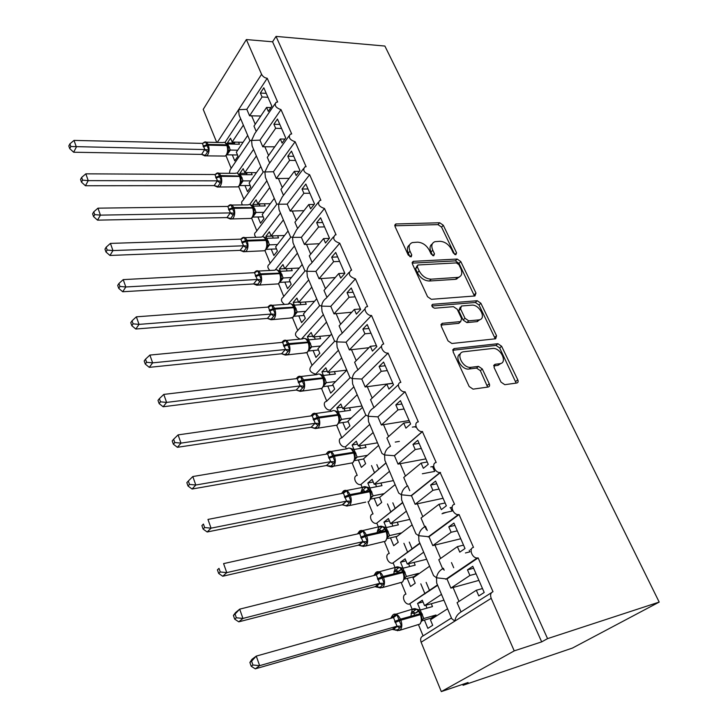 <?xml version="1.0" encoding="UTF-8"?>
<svg xmlns="http://www.w3.org/2000/svg" width="728" height="728" viewBox="0 0 728 728"><rect width="100%" height="100%" fill="white"/><g stroke="black" fill="none" stroke-linecap="round" stroke-linejoin="round"><path stroke-width="1.09" d="M455.828 254.745L456.583 252.834L443.297 225.261L439.721 222.759L395.768 223.978L395.067 226.599L408.262 255.091L411.202 256.848L411.748 254.927L410.028 251.215C408.262 246.792 409.045 243.907 412.385 242.561L417.599 242.169C422.568 242.497 426.499 245.227 429.384 250.359L431.122 254.017L433.697 255.81L434.498 253.863L432.769 250.204C430.985 245.827 431.722 242.979 434.98 241.669L439.994 241.305C444.817 241.632 448.675 244.326 451.56 249.376L453.298 252.989L455.828 254.745M501.019 382.118L504.795 384.693L516.807 383.01C518.154 382.637 518.472 381.563 517.772 379.798L501.61 346.255L497.906 343.707L454.081 348.585L453.062 351.751L469.178 386.513L473.064 389.143L488.188 387.023C489.589 386.641 489.944 385.54 489.252 383.738L482.3 368.969L478.478 366.375L471.025 367.303C462.862 368.732 455.127 352.807 463.436 351.797L492.519 348.475C500.373 347.174 508.062 362.772 499.963 363.681L495.022 364.3L494.057 367.476L501.019 382.118M276.039 36.4L547.556 638.629L659.195 602.083L384.875 46.046L276.039 36.4L272.581 41.796L246.364 39.558L261.589 74.311C262.817 76.577 264.701 77.905 267.221 78.278L277.659 102.02L276.039 102.33C274.165 105.442 275.812 107.862 280.999 109.61L291.701 133.952L290.226 134.225C288.151 137.437 289.78 139.94 295.131 141.733L306.106 166.703L304.777 166.949C302.493 170.252 304.113 172.836 309.618 174.684L320.884 200.309L319.729 200.518C317.217 203.922 318.809 206.588 324.488 208.499L336.054 234.798L335.08 234.971C332.332 238.475 333.888 241.223 339.749 243.216L351.624 270.215L350.851 270.343C347.857 273.946 349.376 276.786 355.428 278.851L367.622 306.588L367.058 306.679C362.38 307.58 366.703 316.107 371.526 315.461L383.711 344.016C378.742 344.772 383.083 353.872 388.07 353.08L400.837 382.391C395.559 382.983 399.927 392.692 405.068 391.755L418.318 421.876C413.004 422.44 417.126 432.359 422.367 431.549L436.19 462.507C431.003 463.181 434.862 473.082 440.103 472.49L454.572 504.322C449.522 505.114 453.125 514.987 458.358 514.623L459.068 514.541L473.5 547.374C468.586 548.275 471.953 558.149 477.159 558.003L478.132 557.894L493.002 591.709C490.608 592.756 490.008 594.958 491.2 598.325L514.232 650.878L441.305 691.6L468.077 682.509L463.09 685.266L462.699 684.338M474.938 295.968L475.985 293.084L460.797 261.579L457.184 259.059L413.249 261.343L412.458 264.127L427.554 296.715L431.349 299.317L474.938 295.968M480.88 303.257L496.551 335.763L495.677 338.784L451.87 343.498L448.029 340.877L441.305 326.381L442.26 323.323L460.706 321.576L461.607 318.582L457.193 309.236L453.453 306.661L434.707 308.217C431.977 307.225 431.304 305.924 432.678 304.313L477.222 300.728L480.88 303.257L479.024 305.014L494.64 337.474L496.551 335.763M482.491 588.543L476.33 590.253L478.796 595.932L484.211 592.483L472.772 566.293L467.476 569.86L469.906 575.457L450.887 588.106L447.001 578.988L478.132 557.894M476.33 590.253L457.084 602.657L461.033 611.92L491.518 592.656M450.887 588.106L478.933 580.38M476.057 573.81L469.906 575.457M418.418 624.524L423.095 635.899C420.757 636.936 420.092 639.048 421.112 642.223L454.836 621.102L451.742 618.673L436.673 582.982L436.518 577.795L447.001 578.988M270.907 107.617L266.584 107.416L268.323 111.42L271.853 106.215L263.809 87.788L260.342 93.038L262.062 96.988L249.567 115.797L246.81 109.318L238.566 109.71L239.121 115.097L249.831 140.468L251.57 140.458L252.097 145.837L263.072 171.835L264.892 171.954L265.401 177.341L276.64 203.977L278.542 204.24L279.024 209.619L290.554 236.928L292.538 237.346L293.002 242.715L304.823 270.725L306.898 271.298L307.334 276.658L319.465 305.387L321.63 306.133L322.031 311.484L334.48 340.959L336.746 341.878L337.119 347.211L349.904 377.477L352.27 378.578L352.616 383.902L365.738 414.978L368.213 416.27L368.514 421.567L382 453.499L384.584 454.991L384.857 460.269L398.707 493.084L401.419 494.794L401.647 500.045L415.888 533.77L418.718 535.708L418.919 540.931L433.56 575.62L436.518 577.795C437.1 573.864 439.13 570.843 442.633 568.741L438.793 559.741L457.384 546.637L459.778 552.152L465.01 548.512L453.908 523.077L448.785 526.835L451.142 532.268L432.769 545.6L428.992 536.745L459.068 514.541M401.137 582.418L405.951 594.13C401.183 595.104 404.067 604.431 409.081 604.167L437.655 585.321M423.095 635.899L451.442 617.981M432.769 545.6L460.751 538.756M457.284 530.83L451.142 532.268M469.232 550.332L469.897 551.842L465.438 552.962M463.536 545.135L457.384 546.637M384.339 541.477L389.262 553.48C384.375 554.363 387.496 563.709 392.547 563.235L419.956 543.407M445.117 502.966L438.984 504.276L441.314 509.636L446.364 505.805L435.572 481.099L430.621 485.03L432.914 490.317L415.151 504.276L411.484 495.668L440.549 472.436M438.984 504.276L421.021 518.036L424.743 526.781C421.275 528.81 419.273 531.786 418.718 535.708L428.992 536.745M415.151 504.276L443.07 498.28M439.048 489.061L432.914 490.317M450.532 507.625L452.043 511.074L442.942 513.085M367.995 501.656L373.027 513.923C368.013 514.705 371.38 524.087 376.449 523.386L402.748 502.648M427.218 461.98L421.103 463.108L423.359 468.313L428.246 464.318L417.754 440.304L412.976 444.399L415.206 449.54L398.025 464.1L394.458 455.719L422.559 431.522M421.103 463.108L403.731 477.477L407.352 485.976C403.922 487.942 401.938 490.881 401.419 494.794L411.002 495.759M398.025 464.1L425.871 458.895M421.321 448.466L415.206 449.54M432.569 466.584L434.68 471.416L422.349 473.773M352.088 462.917L357.221 475.402C352.079 476.094 355.71 485.503 360.788 484.584L386.013 462.999M409.819 422.131L403.712 423.086L405.915 428.146L410.628 423.987L400.436 400.646L395.814 404.895L397.979 409.891L381.372 425.006L377.896 416.862L405.068 391.755M403.712 423.086L386.914 438.029L390.445 446.3C387.032 448.193 385.085 451.096 384.584 454.991L394.458 455.719M381.372 425.006L409.127 420.556M404.086 408.99L397.979 409.891M365.911 415.188L341.714 437.901C336.6 438.629 340.486 447.856 345.481 446.801L369.715 424.415M392.893 383.374L386.805 384.166L388.943 389.089L393.502 384.775L383.592 362.071L379.115 366.457L381.226 371.326L365.156 386.968L361.771 379.033L388.07 353.08M386.805 384.166L370.552 399.636L373.955 407.625M365.156 386.968L392.829 383.228M387.314 370.588L381.226 371.326M350.123 377.696L326.481 401.392C321.658 402.275 325.553 410.929 330.376 410.019L353.854 386.85M376.421 345.664L370.352 346.291L372.436 351.078L376.849 346.637L367.203 324.542L362.872 329.065L364.928 333.797L349.367 349.931L346.073 342.206L371.526 315.461M370.352 346.291L354.627 362.271L357.885 369.906M349.367 349.931L368.959 347.711M370.989 333.215L364.928 333.797M334.734 341.168L311.639 365.802C308.381 369.496 309.728 372.281 315.67 374.165L338.411 350.268M360.396 308.954L354.345 309.436L356.365 314.096L360.642 309.518L351.251 288.006L347.056 292.665L349.058 297.27L333.997 313.868L330.785 306.342L355.428 278.851M354.345 309.436L339.111 325.88L342.224 333.169M333.997 313.868L351.742 312.239M355.1 296.833L349.058 297.27M319.738 305.569L297.179 331.113C294.194 333.961 295.168 336.636 300.109 339.148M301.501 339.021L323.359 314.623M344.781 273.209L338.757 273.546L340.722 278.087L344.863 273.382L335.717 252.443L331.659 257.212L333.606 261.698L319.019 278.724L315.888 271.398L339.749 243.216M338.757 273.546L324.006 290.436L326.963 297.379M319.019 278.724L335.226 277.577M339.63 261.407L333.606 261.698M305.114 270.871L283.074 297.279C280.526 299.244 280.999 301.629 284.502 304.422M288.151 304.158L308.699 279.889M329.329 238.393L323.569 238.593L325.489 243.016L329.493 238.202L320.584 217.799L316.662 222.677L318.555 227.054L304.422 244.481L301.374 237.337L324.488 208.499M323.569 238.593L309.282 255.892L312.103 262.499M304.422 244.481L319.328 243.725M324.561 226.89L318.555 227.054M290.854 237.037L269.333 264.264C267.185 265.775 267.367 267.84 269.888 270.47M275.284 269.879L294.403 246.037M314.096 204.468L308.772 204.532L310.647 208.845L314.523 203.922L305.851 184.048L302.038 189.025L303.885 193.284L290.19 211.102L287.223 204.131L309.618 174.684M308.772 204.532L294.931 222.222L297.606 228.501M290.19 211.102L303.986 210.656M309.864 193.257L303.885 193.284M276.949 204.031L255.928 232.05C254.154 233.233 254.145 234.989 255.892 237.301M262.426 236.718L280.462 213.013M299.299 171.38L294.358 171.344L296.178 175.548L299.936 170.525L291.482 151.142L287.788 156.229L289.589 160.378L276.312 178.542L273.419 171.744L295.131 141.733M294.358 171.344L280.935 189.389L283.474 195.341M276.312 178.542L289.134 178.36M295.55 160.46L289.589 160.378M263.318 171.926L242.852 200.6C241.423 201.538 241.268 202.985 242.388 204.923M249.704 204.523L266.858 180.808M284.903 139.103L280.298 138.984L282.082 143.079L285.722 137.965L277.468 119.073L273.892 124.242L275.657 128.292L262.781 146.783L259.951 140.149L280.999 109.61M280.298 138.984L267.285 157.366L269.688 162.999M262.781 146.783L274.756 146.819M281.581 128.483L275.657 128.292M250.023 140.586L230.094 169.888L229.356 173.309M237.191 173.173L253.59 149.377M447.565 608.799L430.439 619.837L432.705 625.297L427.855 628.382L424.424 620.074M423.004 601.929L417.554 603.43L420.274 610.019M431.295 603.74L432.487 606.588L420.183 610.037L423.823 618.509L422.195 619.728M417.554 603.43L422.304 600.236L424.542 605.614L441.468 594.357M410.019 604.049L412.148 609.245M413.832 613.34L414.578 615.151M424.542 605.614L443.944 600.209M429.593 566.229L413.031 577.905L415.233 583.201L410.546 586.477L407.207 578.396M405.96 560.86L400.527 562.207L403.012 568.222M400.527 562.207L405.123 558.831L407.298 564.073L423.669 552.197M393.229 563.135L395.14 567.795M396.742 571.689L397.242 572.909M407.298 564.073L426.654 559.259M412.121 524.842L396.105 537.109L398.243 542.269L393.712 545.7L390.463 537.846M389.38 520.902L383.956 522.085L386.222 527.563M389.544 535.626L387.524 537.437M383.956 522.085L388.406 518.554L390.517 523.65L406.361 511.192M376.886 523.323L378.433 527.099M380.107 531.176L380.38 531.831M390.517 523.65L409.828 519.41M395.122 484.593L379.625 497.415L381.709 502.429L377.322 506.024L374.165 498.38M373.236 482.009L367.831 483.037L369.879 488.006M373.118 495.85L371.053 497.852M367.831 483.037L372.135 479.352L374.192 484.311L389.516 471.316M360.97 484.557L362.18 487.496M374.192 484.311L393.448 480.607M378.587 445.427L363.591 458.767L365.62 463.654L361.37 467.403L358.294 459.95M357.512 444.126L352.125 445.017L357.157 457.102L354.982 459.368M352.125 445.017L356.292 441.186L358.294 446.009L373.136 432.505M345.481 446.801L346.346 448.921M358.294 446.009L377.495 442.824M416.17 427.072L415.324 427.209M362.499 407.307L347.975 421.139L349.95 425.898L345.836 429.784L342.833 422.522M342.196 407.225L336.827 407.971L338.484 411.984M336.827 407.971L340.859 404.013L342.815 408.717L357.184 394.731M330.376 410.019L330.921 411.347M336.709 425.443L341.796 437.828M342.815 408.717L361.952 406.015M346.828 370.188L332.76 384.484L334.68 389.116L330.694 393.138L327.773 386.067M327.272 371.262L321.922 371.881L326.417 382.682L324.051 385.458M321.922 371.881L325.835 367.795L327.736 372.372L341.65 357.939M315.67 374.165L315.897 374.729M321.603 388.634L326.736 401.137M327.736 372.372L346.801 370.143M331.559 334.043L317.936 348.757L319.81 353.28L315.943 357.421L313.095 350.532M312.721 336.2L307.389 336.7L308.69 339.849M307.389 336.7L311.184 332.496L313.031 336.964L326.517 322.104M306.879 352.762L312.057 365.365M313.031 336.964L330.366 335.326M316.689 298.817L303.476 313.941L305.314 318.345L301.565 322.604L298.789 315.879M298.535 302.02L293.22 302.402L294.358 305.15M293.22 302.402L296.897 298.08L298.707 302.439L311.775 287.178M292.538 317.817L297.734 330.476M298.707 302.439L314.523 301.292M302.193 264.482L289.389 279.989L291.173 284.284L287.542 288.652L284.83 282.091M284.694 268.678L279.406 268.941L280.38 271.307M279.406 268.941L282.964 264.519L284.73 268.769L297.406 253.144M278.56 283.756L283.765 296.451M284.73 268.769L299.272 268.022M288.061 231.004L275.639 246.865L277.386 251.06L273.865 255.528L271.216 249.131M273.055 236.081L265.92 236.3L269.478 244.836L266.448 248.949M265.92 236.3L269.378 231.777L271.098 235.918L283.383 219.947M264.928 250.541L270.143 263.245M271.098 235.918L284.539 235.499M274.274 198.362L262.235 214.551L263.927 218.646L260.515 223.214L257.93 216.971M259.823 204.359L252.762 204.45L253.444 206.097M252.762 204.45L256.12 199.827L257.794 203.867L269.715 187.569M251.624 218.136L256.838 230.84M257.794 203.867L270.288 203.722M260.824 166.503L249.14 183.019L250.796 187.005L247.484 191.664L244.963 185.567M246.919 173.391L239.912 173.346L240.458 174.665M239.912 173.346L243.17 168.632L244.817 172.591L256.374 155.974M238.648 186.514L243.853 199.199M244.817 172.591L256.465 172.663M246.81 109.318L267.221 78.278M266.584 107.416L253.972 126.126L256.238 131.45M249.567 115.797L260.797 116.016M267.959 97.297L262.062 96.988M224.907 142.615L240.64 118.7M247.702 135.417L236.363 152.225L237.983 156.129L234.762 160.87L232.305 154.918M234.307 143.143L227.373 142.97L227.782 143.971M227.373 142.97L230.539 138.184L232.141 142.042L243.361 125.143M225.98 155.646L231.176 168.304M232.141 142.042L243.052 142.306M216.735 142.442L203.221 109.391L246.364 39.558M429.647 590.745L426.135 582.364M412.212 549.121L409.254 542.06M395.259 508.635L392.829 502.82M378.76 469.241L376.831 464.619M441.305 691.6L421.112 642.223M547.556 638.629L541.687 641.869L514.232 650.878M541.687 641.869L272.581 41.796M659.195 602.083L572.417 648.075L463.09 685.266M424.997 593.893L420.811 583.838M407.726 552.443L403.913 543.306M390.909 512.112L387.496 503.922M374.556 472.863L371.517 465.574M274.993 103.867L254.673 133.752L251.57 140.458L259.951 140.149M289.052 135.872L268.25 165.01L264.892 171.954L273.419 171.744M303.467 168.696L282.182 197.061L278.542 204.24L287.223 204.131M318.263 202.366L296.478 229.921L292.538 237.346L301.374 237.337M333.451 236.919L311.147 263.636C308.663 265.565 307.243 268.122 306.898 271.298L315.888 271.398M349.049 272.381L326.208 298.243C323.532 300.173 322.004 302.803 321.63 306.133L330.785 306.342M365.074 308.79L341.669 333.761C338.793 335.69 337.146 338.393 336.746 341.878L346.073 342.206M381.545 346.191L357.548 370.243C354.463 372.154 352.707 374.929 352.27 378.578L361.771 379.033M398.48 384.611L373.855 407.726C370.561 409.609 368.677 412.458 368.213 416.27L377.896 416.862M491.2 598.325L454.836 621.102C455.437 617.162 457.502 614.104 461.033 611.92M266.248 93.357L260.342 93.038M415.988 426.535L412.33 427.127M433.697 466.375L430.767 466.921M452.115 507.28L450.059 507.725M471.362 549.267L470.443 549.494M279.825 124.452L273.892 124.242M293.739 156.329L287.788 156.229M308.017 189.007L302.038 189.025M322.659 222.531L316.662 222.677M337.683 256.939L331.659 257.212M353.098 292.246L347.056 292.665M368.932 328.51L362.872 329.065M385.194 365.747L379.115 366.457M401.911 404.013L395.814 404.895M419.091 443.352L412.976 444.399M436.755 483.801L430.621 485.03M454.927 525.416L448.785 526.835M473.628 568.24L467.476 569.86M432.277 243.926C429.82 245.536 429.402 248.248 431.012 252.061L432.769 250.204M432.669 255.574L431.012 252.061M409.582 244.899C407.143 246.574 406.706 249.304 408.281 253.089L410.028 251.215M409.964 256.72L408.281 253.089M454.7 254.445L441.559 227.118L437.983 224.615L394.804 225.798M474.465 296.005L459.004 263.39L455.391 260.879L412.166 263.126M458.913 264.664L456.374 262.899L417.89 264.983L417.335 266.939L419.173 270.898C422.14 276.194 426.135 278.951 431.176 279.179L458.367 277.359C461.861 276.067 462.662 273.118 460.76 268.514L458.913 264.664M417.153 265.766L415.57 268.796L417.335 266.939M459.423 276.968L455.491 279.325L429.384 281.017C424.351 280.79 420.356 278.032 417.408 272.754L415.57 268.796M494.995 338.866L494.64 337.474M440.977 325.043L458.84 323.341L460.05 322.031M431.904 306.015L475.366 302.484L477.222 300.728M478.733 319.911L479.27 319.829C486.85 318.655 479.279 304.122 471.671 305.15L461.425 306.015L460.587 308.945L465.001 318.273L468.732 320.839L478.733 319.911L476.849 321.649L480.08 319.583M460.314 307.089L458.731 310.719L460.587 308.945M476.849 321.649L466.857 322.595L463.126 320.029L458.731 310.719M479.024 305.014L475.366 302.484M500.9 363.427L498.007 365.365L493.693 365.911M460.442 353.863C453.69 356.32 461.67 370.388 469.096 369.014L471.025 367.303M487.642 387.105L480.353 370.67L476.54 368.077L469.096 369.014M516.161 383.101L499.672 347.948L495.977 345.409L452.725 350.259M203.649 143.016L205.596 141.96L208.809 149.904L204.896 155.947L203.676 155.246M70.807 146.519L69.879 143.871L68.805 145.973L69.733 148.612L70.807 146.519L204.859 149.559L202.366 143.38L74.019 140.404L76.358 147.02L73.646 152.234L201.62 154.4L204.732 149.549M202.739 143.343L204.368 142.151C205.824 141.432 207.052 142.188 208.044 144.417L208.345 145.154C209.482 148.63 209.3 151.788 207.798 154.636L206.697 155.765L204.695 155.81L201.62 154.4M238.584 142.197L239.439 144.244L227.709 143.971L230.33 150.059L227.036 154.827M237.728 150.205L230.33 150.059M237.519 155L227.145 154.827M234.216 144.126L234.998 142.115M225.516 142.861L224.624 142.415M230.321 150.095L228.119 152.016L228.255 148.175L227.682 145.982L226.581 144.836C225.58 142.633 224.342 141.887 222.859 142.588L206.424 142.197M227.864 150.277L230.221 150.059M227.709 143.971L226.117 143.334M204.859 149.559L208.809 149.904M202.366 143.38L205.596 141.96M73.646 152.234L69.733 148.612M69.879 143.871L74.019 140.404M216.161 174.156L218.163 173.027L221.467 181.172L217.435 187.105M82.61 180.125L81.654 177.404L80.553 179.461L81.5 182.173L82.61 180.125L88.234 180.635L217.472 180.844L214.924 174.529L85.84 173.837L88.234 180.635L85.431 185.749L214.141 185.604L217.353 180.844M215.115 174.511L216.771 173.237C218.309 172.445 219.619 173.228 220.684 175.594L220.994 176.349C222.158 179.898 221.958 183.074 220.402 185.886L219.401 186.905L217.226 186.969L214.141 185.604M251.287 172.627L252.161 174.729L240.376 174.656L243.07 180.89L239.785 185.576L250.204 185.567M250.641 180.899L243.07 180.89L241.268 181.973L240.604 183.729M246.919 174.693L246.574 173.874L247.465 172.609M215.643 177.304L220.684 175.594L240.094 176.067L237.292 173.155M240.85 182.919L241.004 179.115L240.404 176.813L239.303 175.685C238.229 173.346 236.909 172.563 235.353 173.346L218.955 173.246M240.604 181.199L242.952 180.89M240.376 174.656L238.62 173.928M217.472 180.844L221.467 181.172M214.924 174.529L218.163 173.027M85.431 185.749L81.5 182.173M81.654 177.404L85.84 173.837M228.974 206.07L231.049 204.868L234.425 213.213L230.276 219.037M94.731 214.614L93.748 211.83L92.602 213.841L93.575 216.626L94.731 214.614L100.428 215.133L230.403 212.913L227.791 206.434L97.971 208.162L100.428 215.133L97.525 220.147L226.963 217.581L230.276 212.913M227.809 206.434L229.475 205.087C231.104 204.213 232.487 205.032 233.624 207.535L233.943 208.317C235.135 211.939 234.935 215.142 233.324 217.909L232.432 218.809L230.075 218.901L226.963 217.581M264.3 203.794L265.201 205.942L253.362 206.097L256.12 212.476L252.862 216.962M263.873 212.339L256.12 212.476M263.19 216.862L252.825 217.071M259.932 206.006L259.45 204.868L260.205 203.84M228.537 209.291L233.624 207.535L253.126 207.635L250.259 204.632M253.89 214.569L254.054 210.792L253.435 208.408L252.334 207.28C251.187 204.796 249.786 203.986 248.139 204.85L231.777 205.059M253.663 212.876L256.001 212.476M253.362 206.097L250.787 204.85M230.403 212.913L234.425 213.213M227.791 206.434L231.049 204.868M97.525 220.147L93.575 216.626M93.748 211.83L97.971 208.162M242.115 238.784L242.306 238.111L244.253 237.501L247.72 246.055L243.434 251.751M106.17 247.174L104.978 249.14L105.979 252.006L107.18 250.041L106.17 247.174L110.419 243.407L112.958 250.569L243.534 245.791L240.85 239.148L242.488 237.728C244.208 236.773 245.673 237.619 246.901 240.286L265.693 239.658C264.455 237.019 262.972 236.181 261.234 237.137L244.908 237.656M107.18 250.041L112.958 250.569L109.946 255.464L240.113 250.359L243.534 245.791M110.419 243.407L240.85 239.148M241.751 242.078L246.901 240.286L247.22 241.077C248.439 244.79 248.23 248.002 246.574 250.723L245.791 251.506L243.243 251.624L240.113 250.359L243.643 251.224M277.632 235.717L278.551 237.919L266.785 238.302M277.459 244.544L269.478 244.836M276.494 248.931L266.202 249.331M273.255 238.092L272.645 236.609L273.228 235.854M242.069 242.87L247.22 241.077L266.011 240.44L265.693 239.658L266.475 239.985L263.554 236.891L266.666 238.302M267.249 247.01L267.431 243.27L266.794 240.777L266.011 240.44C267.24 244.108 267.012 247.283 265.338 249.986L264.537 250.751L262.071 250.851M267.03 245.345L269.36 244.845M243.653 245.782L247.72 246.055M240.977 239.139L244.253 237.501M109.946 255.464L105.979 252.006M255.574 272.317L255.801 271.544L257.794 270.962L261.343 279.734L256.92 285.294M119.956 286.441L118.928 283.492L117.69 285.412L118.728 288.352L119.956 286.441L125.817 286.978L257.239 279.488L254.491 272.672L123.214 279.616L125.817 286.978L122.704 291.746L253.59 283.956L257.12 279.497M254.136 272.7L255.819 271.198C257.63 270.143 259.195 271.025 260.506 273.855L260.833 274.674C262.089 278.46 261.862 281.7 260.151 284.375L259.486 285.021L256.747 285.176L253.59 283.956M291.291 268.432L292.228 270.68L280.298 271.307L283.183 278.005L280.371 281.736M291.409 277.541L283.183 278.005M290.135 281.781L279.998 282.382M286.914 270.962L286.532 268.678M255.301 275.694L260.506 273.855L280.153 273.146L278.433 270.698L276.959 269.952M280.935 280.253L281.144 276.558L280.489 273.956L279.379 272.845C278.06 270.043 276.476 269.169 274.647 270.215L258.367 271.062M280.744 278.615L283.065 278.014M280.298 271.307L277.177 269.952M257.239 279.488L261.343 279.734M254.491 272.672L257.794 270.962M122.704 291.746L118.728 288.352M118.928 283.492L123.214 279.616M269.378 306.725L269.651 305.833L271.68 305.269L275.321 314.269L270.752 319.692M133.097 323.842L132.032 320.811L130.758 322.677L131.814 325.698L133.097 323.842L139.039 324.388L271.18 314.059L268.359 307.07L136.363 316.826L139.039 324.388L135.808 329.029L267.413 318.409L271.053 314.059M267.795 307.116L269.487 305.514C271.398 304.359 273.055 305.287 274.456 308.29L274.793 309.127C276.076 313.004 275.839 316.252 274.074 318.882L270.598 319.583L267.413 318.409M305.287 301.956L306.251 304.268L294.276 305.15L297.233 312.012L294.594 315.406M305.742 311.347L297.233 312.012M304.113 315.452L294.139 316.261M300.919 304.659L300.127 302.329M269.196 310.174L274.456 308.29L294.185 307.143L292.483 304.677L290.818 303.813M294.976 314.341L295.204 310.701L294.522 307.971L293.411 306.87C292.001 303.904 290.326 302.994 288.388 304.14L272.154 305.323M294.804 312.74L297.115 312.03M294.276 305.15L291.145 303.849M271.18 314.059L275.321 314.269M268.359 307.07L271.68 305.269M135.808 329.029L131.814 325.698M132.032 320.811L136.363 316.826M283.538 342.024L283.856 341.013L285.922 340.467L289.662 349.704L284.948 354.973M146.61 362.289L145.509 359.177L144.189 360.988L145.282 364.091L146.61 362.289L152.634 362.853L285.476 349.522L282.582 342.351L149.886 355.073L152.634 362.853L149.286 367.349L281.599 353.762L285.349 349.531M281.8 342.433L283.501 340.722C285.512 339.457 287.269 340.422 288.77 343.616L289.125 344.481C290.436 348.439 290.181 351.715 288.361 354.29L284.803 354.891L281.599 353.762M319.647 336.336L320.629 338.711L308.608 339.858L311.639 346.892L309.145 349.968M320.484 346.009L311.639 346.892M318.436 349.977L308.663 350.987M315.279 339.221L314.287 336.846M283.447 345.545L288.77 343.616L308.572 342.014L306.898 339.521L305.023 338.529M309.4 349.167L309.627 345.718L308.918 342.861L307.808 341.778C306.288 338.62 304.513 337.674 302.484 338.92L286.286 340.458M309.218 347.729L311.52 346.91M308.608 339.858L305.469 338.611M285.476 349.522L289.662 349.704M282.582 342.351L285.922 340.467M149.286 367.349L145.282 364.091M145.509 359.177L149.886 355.073M298.061 378.251L298.435 377.104L300.546 376.594L304.377 386.067L299.508 391.182M160.497 401.838L159.377 398.635L158.003 400.382L159.123 403.585L160.497 401.838L166.612 402.411L300.154 385.922L297.188 378.56L163.782 394.412L166.612 402.411L163.145 406.761L296.15 390.044L300.027 385.94M296.159 378.687L297.889 376.849C299.991 375.475 301.856 376.485 303.467 379.88L303.822 380.762C305.169 384.812 304.905 388.106 303.021 390.627L299.39 391.127L296.269 390.026L299.845 390.909M334.37 371.599L335.381 374.028L323.432 375.448M335.654 381.536L326.417 382.682L324.142 385.167L324.424 381.654L323.696 378.651L322.568 377.586C320.948 374.228 319.073 373.236 316.935 374.611L300.773 376.512M333.133 385.394L323.569 386.595M330.012 374.665L328.992 372.226M298.08 381.845L303.467 379.88L323.332 377.786L321.676 375.275L319.583 374.147M324.015 383.638L326.299 382.701M323.305 375.457L320.165 374.283M300.154 385.922L304.377 386.067M297.188 378.56L300.546 376.594M163.145 406.761L159.123 403.585M159.377 398.635L163.782 394.412M312.976 415.451L313.395 414.159L315.552 413.677L319.483 423.405L316.371 427.127L314.387 428.355M174.793 442.533L173.637 439.239L172.208 440.922L173.364 444.207L174.793 442.533L180.999 443.115L315.224 423.296L312.175 415.743L178.087 434.889L180.999 443.115L177.395 447.301L311.084 427.281L315.097 423.314M310.892 415.925L312.64 413.932C314.851 412.439 316.816 413.495 318.546 417.099L318.919 418.009C320.302 422.158 320.02 425.461 318.072 427.928L314.369 428.319L311.084 427.281M349.467 407.771L350.514 410.274L338.393 411.993L341.587 419.401L339.321 421.912M351.296 417.972L341.587 419.401L339.357 421.803M348.212 421.721L338.866 423.123M345.118 411.038L344.08 408.535M313.104 419.119L318.546 417.099L338.484 414.496L336.846 411.966L334.516 410.683M339.312 421.94L339.603 418.536L338.857 415.397L337.728 414.332C335.99 410.774 334.006 409.737 331.768 411.229L315.634 413.513M339.539 417.945L338.484 414.605M339.202 420.484L341.468 419.419M338.393 411.993L335.244 410.883M315.224 423.296L319.483 423.405M312.175 415.743L315.552 413.677M177.395 447.301L173.364 444.207M173.637 439.239L178.087 434.889M328.283 453.653L328.765 452.215L330.958 451.76L335.007 461.752L331.813 465.438L329.729 466.53L326.426 465.529L330.694 461.689L327.564 453.917L192.811 476.54L195.805 485.021L330.576 461.707M189.507 484.411L188.315 481.026L186.841 482.637L188.024 486.022L189.507 484.411L195.805 485.021L192.074 489.025L326.426 465.529M364.974 444.908L366.038 447.465L354.008 449.485M367.467 455.319L357.157 457.102M363.691 459.004L354.572 460.606M360.633 448.375L359.568 445.8M326.017 454.181L327.791 452.015C330.103 450.395 332.186 451.496 334.043 455.328L354.036 452.197L352.416 449.631L350.723 448.457L353.89 449.504M354.873 459.778L355.2 456.401L354.418 453.107L353.289 452.07C351.424 448.293 349.322 447.201 346.992 448.812L330.876 451.496M354.791 458.322L357.039 457.129M330.694 461.689L335.007 461.752M327.564 453.917L330.958 451.76M192.074 489.025L188.024 486.022M188.315 481.026L192.811 476.54M395.249 442.087L399.372 441.396M341.641 493.484L344.544 491.3L346.792 490.881L350.951 501.155L347.675 504.795L346.018 505.678L342.187 504.813L346.601 501.119L343.379 493.147L207.962 519.428L211.056 528.164L346.473 501.146M204.659 527.545L203.431 524.051L201.902 525.589L203.121 529.083L204.659 527.545L211.056 528.164L207.18 531.986L342.187 504.813M201.902 525.589L203.431 524.051M365.856 491.491L368.577 489.425M380.89 483.019L381.991 485.649L369.797 488.015L373.146 495.823L371.089 497.697L370.406 491.846L369.269 490.827C367.358 486.923 365.192 485.74 362.781 487.26L360.924 492.456M384.22 493.611L373.146 495.823M407.635 485.749L409.746 490.681M379.843 497.233L370.698 499.071M376.558 486.704L375.466 484.065M415.943 492.101L415.451 492.201M343.516 490.972C345.9 489.444 348.048 490.654 349.959 494.603L370.015 490.909L368.404 488.315L366.639 487.023L362.617 487.405L346.51 490.508M367.413 487.906L366.148 487.132L361.243 491.646L364.546 491.746M370.889 498.534L368.914 501.474C370.834 499.09 371.08 495.85 369.66 491.764L350.341 495.559C351.761 499.699 351.515 502.975 349.622 505.378L346.719 506.115M370.798 497.179L373.027 495.85M369.797 488.015L366.63 487.05M346.601 501.119L350.951 501.155M343.379 493.147L346.792 490.881M207.18 531.986L203.121 529.083M357.566 533.915L360.769 531.476L363.063 531.085L367.331 541.641L363.982 545.254L361.689 546.045M220.266 571.981L219.001 568.377L217.408 569.842L218.673 573.437L220.266 571.981L226.763 572.618L362.944 541.659L359.632 533.451L223.578 563.618L226.763 572.618L222.732 576.239L358.385 545.19L362.817 541.687M217.408 569.842L219.001 568.377M361.652 546L358.385 545.19L359.377 544.99L362.262 546.055M381.845 531.03L384.821 528.938M397.233 522.176L398.362 524.87L386.131 527.582L389.58 535.599L387.524 537.491M401.665 532.851L389.58 535.599M425.034 526.553L426.29 529.493M397.142 536.318L387.269 538.574M392.92 526.08L391.791 523.368M359.668 531.012C362.135 529.575 364.355 530.894 366.311 534.971L386.422 530.676L384.821 528.064L382.937 526.626L378.678 527.054L377.095 532.559M383.592 527.427L382.437 526.699L377.395 531.094L381.499 531.112M387.341 538.356L387.66 535.28L386.823 531.649L385.694 530.639C383.72 526.617 381.49 525.325 378.997 526.754L362.562 530.594M387.251 537.1L389.453 535.626M386.131 527.582L382.964 526.699M362.944 541.659L367.331 541.641M359.632 533.451L363.063 531.085M222.732 576.239L218.673 573.437M442.005 513.786L446.674 512.257M374.01 575.493L377.45 572.772L379.789 572.426L384.184 583.274L380.744 586.841L378.342 587.469M236.354 617.781L235.053 614.068L233.397 615.442L234.698 619.146L236.354 617.781L242.952 618.427L379.743 583.337L376.349 574.902L239.676 609.154L242.952 618.427L238.766 621.839L375.038 586.695L379.616 583.365M233.397 615.442L235.526 612.612L239.676 609.154L235.053 614.068M378.287 587.423L375.038 586.695L376.449 586.486L378.96 587.551M398.489 571.525L401.501 569.551M414.032 562.398L415.188 565.174L402.921 568.24L406.461 576.476L404.568 578.032M418.809 573.837L418.609 573.364L406.461 576.476L404.413 578.414M442.933 568.532L443.288 569.36M418.609 573.364L413.941 576.658L404.295 579.142M409.737 566.539L408.572 563.754M414.132 577.131L413.941 576.658M376.276 572.172C378.824 570.834 381.117 572.272 383.137 576.476L403.294 571.553L401.701 568.914L399.681 567.321L395.177 567.785L393.739 573.791M400.191 568.022L399.181 567.358L393.994 571.626L397.998 571.635M404.249 579.279L404.568 576.367L403.703 572.554L402.984 572.554L402.575 571.562C400.546 567.421 398.243 566.011 395.668 567.34L379.051 571.798M404.158 578.141L406.342 576.512M402.921 568.24L399.754 567.44M379.743 583.337L384.184 583.274M376.349 574.902L379.789 572.426M238.766 621.839L234.698 619.146M390.963 618.254L394.603 615.251L396.988 614.933L401.51 626.098L397.979 629.611L395.468 630.075M252.944 665.001L251.606 661.179L249.886 662.462L251.224 666.284L252.944 665.001L259.641 665.665L397.033 626.207L393.529 617.526L256.265 656.101L259.641 665.665L255.301 668.85L392.164 629.383L396.906 626.244M249.886 662.462L251.952 659.331L256.265 656.101L251.606 661.179M395.386 630.011L392.164 629.383M415.597 613.14L418.636 611.293M436.409 615.988L435.999 615.014L423.823 618.509M435.999 615.014L431.167 618.127L421.794 620.838M427.008 608.126L425.825 605.259M431.577 619.109L431.167 618.127M393.357 614.487C395.996 613.267 398.353 614.823 400.436 619.164L420.638 613.586L419.046 610.91L416.889 609.145L412.139 609.655L410.901 616.197M417.208 609.727L416.398 609.154L411.065 613.295L414.951 613.285M421.63 621.366L421.949 618.627L421.057 614.605L420.347 614.66L419.929 613.64C417.836 609.363 415.461 607.835 412.803 609.063L395.977 614.159M421.539 620.329L423.696 618.545M420.183 610.037L417.007 609.327M397.033 626.207L401.51 626.098M393.529 617.526L396.988 614.933M255.301 668.85L251.224 666.284M454.9 254.545L456.583 252.834M410.046 256.747L411.748 254.927M432.805 255.628L434.498 253.863M217.272 142.461L261.589 74.311M251.56 115.643L255.237 124.251M264.783 146.601L268.596 155.528M278.333 178.324L282.282 187.587M292.219 210.847L296.314 220.448M306.461 244.199L310.71 254.163M321.066 278.405L325.48 288.743M336.063 313.513L340.64 324.233M351.442 349.54L356.201 360.669M367.24 386.532L372.181 398.089M383.474 424.533L388.597 436.527M400.145 463.572L405.469 476.039M417.281 503.703L422.813 516.662M434.907 544.972L440.658 558.431M453.034 587.423L459.013 601.419M394.785 225.616L396.323 223.887M437.983 224.615L439.721 222.759M441.559 227.118L443.297 225.261M412.148 262.899L413.686 261.279M455.391 260.879L457.184 259.059M459.004 263.39L460.797 261.579M474.137 294.858L475.985 293.084M417.408 272.754L419.173 270.898M429.384 281.017L431.176 279.179M455.491 279.325L457.302 277.532M440.995 324.724L442.488 323.296M458.622 323.369L460.496 321.612M431.822 305.323L432.878 304.277M463.126 320.029L465.001 318.273M466.857 322.595L468.732 320.839M493.766 365.438L495.085 364.291M497.852 365.392L499.799 363.709M476.54 368.077L478.478 366.375M480.353 370.67L482.3 368.969M487.287 385.412L489.252 383.738M452.761 349.904L454.217 348.566M495.977 345.409L497.906 343.707M499.672 347.948L501.61 346.255M515.788 381.454L517.772 379.798M223.096 156.029L225.189 156.065L226.308 154.946C227.837 152.134 228.028 149.003 226.881 145.564L208.345 145.154L203.367 146.828M227.855 152.926L228.446 151.233L226.845 154.818L225.189 156.065L204.841 155.856M203.067 146.082L208.044 144.417L226.581 144.836L227.4 145.409M227.973 146.847L229.493 147.384M227.764 146.201L229.193 146.656M201.629 154.354L205.032 155.264M204.695 149.586L207.38 151.633M235.763 186.869L237.983 186.869L239.002 185.868C240.577 183.083 240.786 179.943 239.612 176.431L220.994 176.349L215.952 178.06M240.877 182.783L239.503 185.749L237.983 186.869L217.435 187.032M241.004 179.115L240.113 176.222M240.695 177.659L242.206 178.151M240.477 176.995L241.896 177.395M214.15 185.567L217.59 186.468M217.308 180.881L220.011 182.91M248.758 218.473L251.096 218.418L252.006 217.536C253.635 214.796 253.854 211.63 252.652 208.044L233.943 208.317L228.847 210.064M253.936 214.36L252.461 217.435L251.096 218.418L230.357 218.982M253.999 210.438L253.144 207.78M253.672 215.27L254.427 213.45L256.101 212.512M253.726 209.227L255.228 209.655M253.49 208.526L254.909 208.891M226.972 217.545L230.458 218.446M230.23 212.949L232.951 214.96M267.312 246.719L265.729 249.895L264.537 250.751L243.598 251.733M267.376 242.888L266.484 240.131M267.058 247.584L267.94 245.682L269.469 244.872M267.076 241.569L268.568 241.951M266.821 240.841L268.241 241.159M243.489 245.827L246.219 247.802M275.73 284.038L278.324 283.884L278.997 283.247C280.726 280.589 280.963 277.395 279.707 273.646L260.833 274.674L255.628 276.513M281.026 279.889L278.324 283.884L259.486 285.021L255.674 284.011M281.09 276.139L280.171 273.282M280.79 280.708L281.809 278.715L283.174 278.041M280.762 274.711L282.236 275.038M280.489 273.956L281.9 274.238M253.599 283.92L257.157 284.821M257.075 279.534L259.814 281.481M289.753 318.081L293.002 317.344C294.785 314.742 295.04 311.529 293.748 307.698L274.793 309.127L269.533 311.011M295.086 313.886L292.465 317.854L271.135 319.747M295.149 310.246L294.194 307.271M294.876 314.651L296.069 312.567L297.215 312.048M294.785 308.699L296.251 308.972M294.503 307.908L295.914 308.144M267.422 318.382L271.025 319.283M271.007 314.105L273.764 316.025M304.14 352.989L307.362 352.325C309.209 349.777 309.473 346.537 308.153 342.624L289.125 344.481L283.793 346.401M309.455 348.921L306.961 352.698L285.44 355.082M309.564 345.218L308.581 342.133M309.318 349.458L311.62 346.928M309.173 343.552L310.629 343.762M308.872 342.733L310.283 342.915M281.609 353.735L285.249 354.636M285.303 349.567L288.079 351.469M318.909 388.816L322.104 388.206C324.006 385.713 324.288 382.464 322.932 378.451L303.822 380.762L298.435 382.728M324.97 383.165L321.849 388.443L300.145 391.346M324.36 381.108L323.341 377.896M324.269 384.657L325.78 382.81M323.933 379.306L325.38 379.461M323.614 378.46L325.016 378.596M299.981 385.976L302.766 387.842M334.088 425.589L337.228 425.034C339.193 422.595 339.485 419.328 338.101 415.233L318.919 418.009L313.468 420.029M340.012 420.047L337.128 425.125L315.242 428.583M339.466 421.339L341.332 419.455M339.084 415.997L340.513 416.088M338.738 415.124L340.14 415.206M311.102 427.254L314.833 428.155M315.042 423.35L317.845 425.179M349.686 463.345L352.807 462.79C354.8 460.396 355.082 457.129 353.671 452.989L334.416 456.256C335.826 460.46 335.553 463.763 333.588 466.175L333.533 466.229C332.123 467.385 330.621 467.194 329.038 465.665M328.528 457.402L334.043 455.328L334.416 456.256L328.91 458.331M355.127 455.764L354.036 452.297M355.064 459.013L357.139 457.129M353.908 449.531L351.642 449.422M354.627 453.662L356.047 453.699M354.272 452.761L355.674 452.789M326.444 465.501L330.212 466.393M330.521 461.734L333.333 463.536M365.72 502.12L349.294 505.596L345.563 505.769L344.107 505.15M346.519 501.173L349.249 502.939M344.38 496.733L349.959 494.603L350.341 495.559L344.763 497.688M371.134 494.612L370.006 491M365.301 491.6L362.908 489.889M370.598 492.346L371.999 492.319M370.224 491.418L371.617 491.382M342.206 504.786L346.018 505.678M346.419 501.183L342.761 504.759M344.544 491.3L344.007 492.911M382.218 541.969L385.467 541.213C387.305 538.838 387.514 535.635 386.095 531.604L366.712 535.954C368.131 540.04 367.931 543.279 366.111 545.672L363.126 546.5M360.669 537.155L366.311 534.971L366.712 535.954L361.07 538.138M387.587 534.534L386.413 530.758M384.693 528.755L381.636 531.03L379.097 529.338M386.996 532.086L388.397 531.995M386.614 531.131L387.997 531.03M362.762 541.714L365.602 543.434M360.769 531.476L360.16 533.251M425.452 526.244L427.263 530.512M399.181 582.919L402.475 582.072C404.231 579.706 404.404 576.54 402.984 572.554L383.547 577.486C384.957 581.517 384.794 584.73 383.055 587.105L380.016 588.024M378.26 587.041L376.713 585.257M377.423 578.715L383.137 576.476L383.547 577.486L377.832 579.725M404.495 575.557L403.276 571.626M401.31 569.278L398.18 571.525L395.732 569.869M403.858 572.927L405.241 572.763M403.458 571.935L404.832 571.771M379.561 583.401L382.409 585.066M377.45 572.772L376.767 574.738M443.361 568.24L444.189 570.197M451.496 562.608L453.708 567.731M416.653 625.034L419.956 624.078C421.639 621.73 421.767 618.591 420.347 614.66L400.855 620.201C402.266 624.187 402.147 627.354 400.482 629.729L397.397 630.73M394.649 621.457L400.436 619.164L400.855 620.201L395.067 622.504M421.876 617.744L420.62 613.649M421.776 620.502L422.176 619.755M422.404 619.473L423.805 618.527M418.382 610.956L415.178 613.149L412.831 611.529M421.184 614.923L422.559 614.687M420.766 613.895L422.131 613.659M392.183 629.365L393.975 629.201L396.141 630.248M396.842 626.271L399.708 627.9M394.603 615.251L393.848 617.399M409.081 604.167L437.483 584.912M392.547 563.235L419.819 543.088M376.449 523.386L402.657 502.429M360.788 484.584L385.967 462.899M394.221 455.792L422.367 431.549M410.929 495.823L440.103 472.49M428.1 536.973L458.358 514.623M445.764 579.297L477.159 558.003M394.813 225.052L395.768 223.978M412.194 262.462L413.249 261.343M456.556 279.161L458.367 277.359M441.041 324.497L442.26 323.323M458.84 323.341L460.706 321.576M431.85 305.123L432.678 304.313M477.386 321.576L479.27 319.829M493.775 365.383L495.022 364.3M498.007 365.365L499.963 363.681M452.789 349.768L454.081 348.585M228.21 147.875L227.373 145.245L225.525 142.87M355.51 457.894L352.807 462.79L333.497 466.239L328.555 466.029M350.769 448.466L349.831 448.193M326.535 465.511L330.612 461.698M341.559 493.502L343.361 491.118M371.089 497.688L371.444 496.76M368.514 489.325L365.702 491.518M387.833 536.691L385.467 541.213L365.52 546.055L361.807 546.109L359.377 544.99L363.154 541.623M357.53 533.924L359.35 531.303M404.686 577.741L402.475 582.072L382.209 587.642L378.514 587.578L376.394 586.386L380.116 583.274M373.992 575.393L375.794 572.608M422.022 619.938L419.956 624.078L399.372 630.412L395.695 630.239L393.875 629.047L397.57 626.116M391 617.79L392.701 615.078"/></g></svg>
